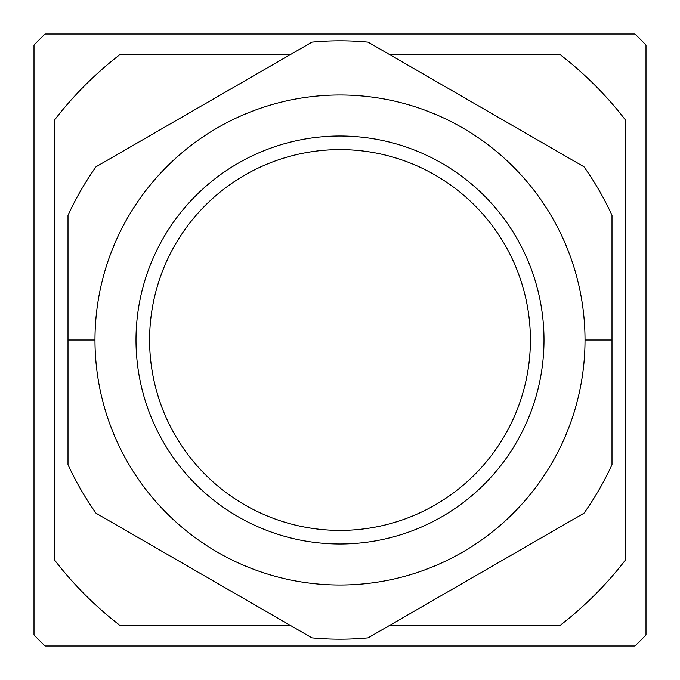 <?xml version="1.0" encoding="UTF-8"?>
<svg xmlns="http://www.w3.org/2000/svg" width="680" height="680" viewBox="0 0 680 680"><rect width="100%" height="100%" fill="white"/><g stroke="black" fill="none" stroke-linecap="round" stroke-linejoin="round"><path stroke-width="1.02" d="M149.6 340A190.4 190.4 0 0 1 340 149.6A190.4 190.4 0 0 1 530.4 340A190.4 190.4 0 0 1 340 530.4A190.4 190.4 0 0 1 149.6 340A190.4 190.4 0 0 0 340 530.4A190.4 190.4 0 0 0 530.4 340A190.4 190.4 0 0 0 340 149.6A190.4 190.4 0 0 0 149.6 340M136 340A204 204 0 0 1 340 136A204 204 0 0 1 544 340A204 204 0 0 1 340 544A204 204 0 0 1 136 340A204 204 0 0 0 340 544A204 204 0 0 0 544 340A204 204 0 0 0 340 136A204 204 0 0 0 136 340M585.021 340L612 340L612 215.356A299.2 299.2 0 0 0 583.95 166.761L368.05 42.117A299.2 299.2 0 0 0 311.95 42.117L96.05 166.761A299.2 299.2 0 0 0 68 215.356L68 340L94.979 340A245.021 245.021 0 0 1 340 94.979A245.021 245.021 0 0 1 585.021 340A245.021 245.021 0 0 1 340 585.021A245.021 245.021 0 0 1 94.979 340L68 340L68 215.356A299.2 299.2 0 0 1 96.05 166.761L311.95 42.117A299.2 299.2 0 0 1 368.05 42.117L583.95 166.761A299.2 299.2 0 0 1 612 215.356L612 464.644L612 340L585.021 340A245.021 245.021 0 0 0 340 94.979A245.021 245.021 0 0 0 94.979 340A245.021 245.021 0 0 0 340 585.021A245.021 245.021 0 0 0 585.021 340M583.95 513.238L368.05 637.883L583.95 513.238A299.2 299.2 0 0 0 612 464.644A299.2 299.2 0 0 1 583.95 513.238M68 464.644L68 340L68 464.644A299.2 299.2 0 0 0 96.05 513.238L311.95 637.883L96.05 513.238A299.2 299.2 0 0 1 68 464.644M389.325 625.6L559.818 625.6A360.4 360.4 0 0 0 625.6 559.818L625.6 120.181A360.4 360.4 0 0 0 559.818 54.4L389.325 54.4L559.818 54.4A360.4 360.4 0 0 1 625.6 120.181L625.6 559.818A360.4 360.4 0 0 1 559.818 625.6L389.325 625.6M311.95 637.883A299.2 299.2 0 0 0 368.05 637.883A299.2 299.2 0 0 1 311.95 637.883M290.675 54.4L120.181 54.4A360.4 360.4 0 0 0 54.4 120.181L54.4 559.818A360.4 360.4 0 0 0 120.181 625.6L290.675 625.6L120.181 625.6A360.4 360.4 0 0 1 54.4 559.818L54.4 120.181A360.4 360.4 0 0 1 120.181 54.4L290.675 54.4M34 45.058L34 634.942A425 425 0 0 0 45.058 646L634.942 646A425 425 0 0 0 646 634.942L646 45.058A425 425 0 0 0 634.942 34L45.058 34A425 425 0 0 0 34 45.058A425 425 0 0 1 45.058 34L634.942 34A425 425 0 0 1 646 45.058L646 634.942A425 425 0 0 1 634.942 646L45.058 646A425 425 0 0 1 34 634.942L34 45.058"/></g></svg>
